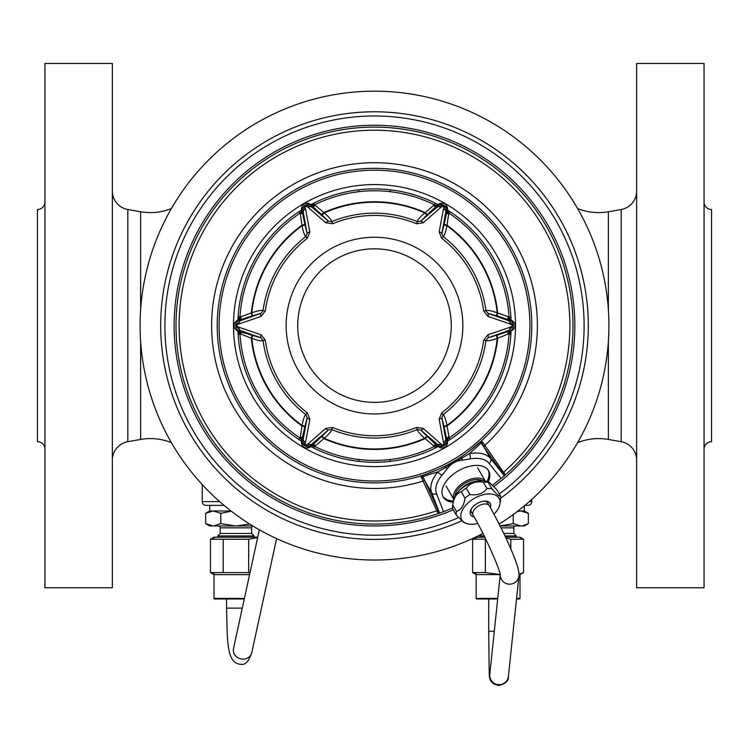 <?xml version="1.0" encoding="UTF-8"?>
<svg xmlns="http://www.w3.org/2000/svg" width="749" height="749" viewBox="0 0 749 749"><rect width="100%" height="100%" fill="white"/><g stroke="black" fill="none" stroke-linecap="round" stroke-linejoin="round"><path stroke-width="1.12" d="M112.35 63.45L112.35 587.75L44.94 587.75L44.94 63.45L112.35 63.45M44.94 202.015A7.49 7.49 0 0 1 37.45 209.505L37.45 441.695A7.49 7.49 0 0 1 44.94 449.185M208.784 505.36L205.975 505.36A3.745 3.745 0 0 1 202.23 501.615L202.23 484.556M531.79 499.396L531.79 501.615A3.745 3.745 0 0 1 528.045 505.36L525.236 505.36M636.65 191.061A18.725 18.725 0 0 1 621.174 209.505L608.366 211.761A56.175 56.175 0 0 1 577.573 208.522M636.65 460.129A18.725 18.725 0 0 0 621.174 441.695L608.366 439.438A56.175 56.175 0 0 0 577.573 442.668M636.65 63.45L636.65 587.75L704.06 587.75L704.06 63.45L636.65 63.45M711.55 248.827L711.55 209.505A7.49 7.49 0 0 1 704.06 202.015M711.55 402.372L711.55 441.695A7.49 7.49 0 0 0 704.06 449.185M711.55 209.505L711.55 441.695M171.427 208.522A56.175 56.175 0 0 1 140.634 211.761L127.826 209.505A18.725 18.725 0 0 1 112.35 191.061M171.427 442.668A56.175 56.175 0 0 0 140.634 439.438L127.826 441.695A18.725 18.725 0 0 0 112.35 460.129M374.5 127.115A198.485 198.485 0 0 1 517.297 463.462A198.485 198.485 0 0 0 374.5 127.115M501.147 478.424L489.06 463.322A3.745 3.052 -38.7 0 0 490.661 458.641L504.339 475.727A198.485 198.485 0 0 1 501.147 478.424A198.485 198.485 0 0 0 504.339 475.727L503.646 474.445L504.367 475.699L501.147 478.424A198.485 198.485 0 0 0 504.339 475.727L504.339 475.727A198.485 198.485 0 0 1 501.147 478.424L492.673 485.071M452.621 508.065L443.53 511.689A198.485 198.485 0 0 1 440.375 512.831A198.485 198.485 0 0 0 443.53 511.689L439.532 513.131A198.485 198.485 0 0 1 439.382 513.177A198.485 198.485 0 0 0 439.532 513.131L438.362 513.524A198.485 198.485 0 0 1 176.436 312.642A198.485 198.485 0 0 1 462.311 147.59A198.485 198.485 0 0 1 505.322 474.866L482.3 441.751L481.279 441.086L479.697 442.528M423.157 475.175L421.125 475.821L421.191 477.029L436.789 510.79A1.498 0.721 155.1 0 1 438.343 510.799L439.532 513.131A198.485 198.485 0 0 1 439.382 513.177A198.485 198.485 0 0 0 439.532 513.131L439.064 512.325A1.498 1.067 150 0 0 437.425 512.054L438.362 513.524M437.425 512.054L436.789 510.79A195.386 195.386 0 0 1 179.545 312.633A195.386 195.386 0 0 1 460.757 150.277A195.386 195.386 0 0 1 503.74 472.132A1.498 0.721 -35.1 0 0 502.963 473.49L481.101 443.062L469.408 453.679L437.968 471.833L422.923 476.654L438.343 510.799M504.274 472.919A1.498 0.955 -36.3 0 0 503.646 474.445L502.963 473.49M489.06 463.322A30.466 17.47 150 0 0 470.138 458.912L461.74 460.242C455.926 460.85 451.17 463.594 447.481 468.471L442.135 475.072A3.745 1.629 -139.8 0 1 437.968 471.833A34.211 19.624 150 0 0 431.639 492.72L439.597 513.102M488.189 482A26.215 15.036 150 0 0 488.582 470.756A26.215 15.036 150 0 0 458.36 470.84A26.215 15.036 150 0 0 443.174 496.971A26.215 15.036 150 0 0 453.098 502.261M487.009 481.513A26.215 15.036 150 0 0 488.17 470.11M453.276 500.987A26.215 15.036 -30 0 1 442.818 496.287M470.138 458.912A3.745 1.629 -100.2 0 0 469.408 453.679A34.211 19.624 150 0 1 490.661 458.641L481.935 443.52A1.498 1.311 -40.3 0 1 482.3 441.751M461.74 460.242A3.745 1.676 -99.6 0 0 461.908 457.676A1.498 0.571 -123.7 0 1 461.759 456.469M447.481 468.471A3.745 1.676 -140.4 0 1 445.178 467.329A1.498 0.571 -116.3 0 0 444.213 466.599M461.281 456.778L457.555 459.174M453.192 461.787L448.754 464.258M440.15 468.528L439.588 468.79M504.517 473.321A1.498 1.067 -30 0 0 503.927 474.875L504.395 475.681L505.322 474.866M458.472 517.643A209.608 209.608 0 0 1 164.892 325.6A209.608 209.608 0 0 1 573.537 259.875A209.608 209.608 0 0 1 499.321 493.984M374.5 168.31A157.29 157.29 0 0 1 531.79 325.6A157.29 157.29 0 0 1 374.5 482.89A157.29 157.29 0 0 1 217.21 325.6A157.29 157.29 0 0 1 374.5 168.31M374.5 170.182A155.418 155.418 0 0 0 219.083 325.6A155.418 155.418 0 0 0 374.5 481.017A155.418 155.418 0 0 0 529.918 325.6A155.418 155.418 0 0 0 374.5 170.182M374.5 184.582A141.018 141.018 0 0 1 515.518 325.6A141.018 141.018 0 0 1 374.5 466.618A141.018 141.018 0 0 1 233.482 325.6A141.018 141.018 0 0 1 374.5 184.582M310.947 204.58A136.692 136.692 0 0 1 438.053 204.58M447.528 210.048A136.692 136.692 0 0 1 511.08 320.132M511.08 331.067A136.692 136.692 0 0 1 447.528 441.152M438.053 446.619A136.692 136.692 0 0 1 310.947 446.619M301.473 210.048A136.692 136.692 0 0 0 237.92 320.132M237.92 331.067A136.692 136.692 0 0 0 301.473 441.152M500.66 498.216A213.811 213.811 0 0 0 374.5 111.788A213.811 213.811 0 0 0 160.689 325.6A213.811 213.811 0 0 0 461.618 520.855M482.871 533.447L482.927 533.447A234.409 234.409 0 0 1 140.091 325.6A234.409 234.409 0 0 1 599.752 260.718A234.409 234.409 0 0 1 499.18 524.094M238.079 317.024L239.952 317.024A134.82 134.82 0 0 0 239.952 317.042L239.952 317.052A134.82 134.82 0 0 1 239.952 317.024L238.088 320.029L239.399 320.038L251.524 316.078A3.745 1.367 65.7 0 0 251.308 312.988L251.804 312.764C258.115 310.638 261.869 309.955 263.058 310.713L265.315 311.013A110.15 110.15 0 0 1 307.277 238.332L309.843 231.956L304.927 205.629L308.157 207.37L325.731 222.781L332.537 223.745A110.15 110.15 0 0 1 416.463 223.745L423.269 222.781L440.843 207.37L444.073 205.629L439.157 231.956L441.723 238.332A110.15 110.15 0 0 1 483.685 311.013L487.927 316.424L510.06 323.933L513.262 325.6L510.06 327.257L487.927 334.766L483.685 340.186A110.15 110.15 0 0 1 441.723 412.858L439.157 419.234L444.073 445.571L440.843 443.829L423.269 428.409L416.463 427.445A110.15 110.15 0 0 1 332.537 427.445L325.731 428.409L308.157 443.829L304.927 445.571L309.843 419.234L307.277 412.858A110.15 110.15 0 0 1 265.315 340.186L261.073 334.766L238.94 327.257L235.738 325.6L238.94 323.933L261.073 316.424L265.315 311.013M450.14 211.733L449.194 213.362A134.82 134.82 0 0 1 509.048 317.024L510.921 317.024M435.291 448.033L434.364 446.395M390.416 461.356L390.042 459.521M434.354 204.795L435.291 203.166M390.416 189.834L390.042 191.678M314.646 446.404L313.709 448.033M358.958 459.521L358.584 461.356M313.709 203.166L314.636 204.795M358.958 191.678L358.584 189.834M251.524 316.078L261.017 313.316L263.058 310.713A112.434 112.434 0 0 1 305.882 236.534C304.637 235.879 303.354 232.284 302.044 225.758L300.396 214.401L298.86 211.733M238.079 334.166L241.15 334.176L251.308 338.202A123.838 123.838 0 0 0 301.987 425.984L302.044 425.441C303.354 418.906 304.637 415.321 305.882 414.665L307.277 412.858M298.86 439.457L300.396 436.798L301.987 425.984A3.745 1.367 5.7 0 1 304.768 427.342L307.127 417.736A3.745 1.526 6.3 0 0 309.843 419.234M510.912 331.161L512.129 330.459L510.912 331.161A3.745 3.745 -88.6 0 0 509.048 334.166A134.82 134.82 0 0 0 509.048 334.157L509.048 334.166A134.82 134.82 0 0 0 509.048 334.157L510.912 331.161L509.601 331.152L487.983 337.874L485.942 340.486A112.434 112.434 0 0 1 443.118 414.665C444.363 415.321 445.646 418.906 446.956 425.441L449.194 437.828A134.82 134.82 0 0 0 449.194 437.828A134.82 134.82 0 0 0 509.048 334.166L510.921 334.166M513.271 329.588L509.601 331.152A3.745 3.502 -89.6 0 0 507.85 334.176L509.048 334.157A134.82 134.82 0 0 1 449.194 437.828L450.14 439.457M380.492 460.289L382.065 460.204M384.808 460.026L387.13 459.82M388.909 459.643L389.892 459.54M359.108 459.54L360.091 459.643M361.87 459.82L364.192 460.026M366.935 460.204L368.508 460.289M389.892 191.66L388.909 191.547M387.13 191.37L384.808 191.173M382.065 190.986L380.492 190.911M368.508 190.911L366.935 190.986M364.192 191.173L361.87 191.37M360.091 191.547L359.108 191.66M447.528 210.244L447.528 208.84L446.863 211.377A3.745 3.502 -149.6 0 0 448.604 214.401L449.194 213.362L447.528 210.244A3.745 3.745 -148.6 0 0 449.194 213.362L449.194 213.362A134.82 134.82 0 0 1 509.048 317.024L497.692 312.988A123.838 123.838 0 0 0 447.013 225.215L446.956 225.758C445.646 232.284 444.363 235.879 443.118 236.534L441.723 238.332M238.088 320.029L236.871 320.731L238.088 320.029A3.745 3.745 91.4 0 0 239.952 317.024L251.308 312.988A123.838 123.838 0 0 1 301.987 225.215A3.745 1.367 -5.7 0 0 304.768 223.857L302.137 211.377L301.473 210.244L301.238 211.555M332.537 427.445L331.676 429.552C331.732 430.965 329.26 433.868 324.261 438.268L314.655 446.404A134.82 134.82 0 0 0 434.345 446.404L437.884 446.516A3.745 3.745 -28.6 0 0 434.345 446.404L424.739 438.268C419.74 433.868 417.268 430.965 417.324 429.552A112.434 112.434 0 0 1 331.676 429.552L328.39 430.02L311.631 444.223L305.77 446.189L304.431 445.412L303.205 439.363L307.127 417.736L305.882 414.665A112.434 112.434 0 0 1 263.058 340.486L261.017 337.874L240.326 330.459L235.579 325.6L240.326 320.731L261.017 313.316A3.745 1.526 66.3 0 0 261.073 316.424M301.66 207.417L301.473 210.244A3.745 3.745 0 0 1 299.806 213.362A134.82 134.82 0 0 0 239.952 317.024A134.82 134.82 0 0 1 299.806 213.362L301.22 211.602M304.768 427.342L301.473 440.946A3.745 3.745 31.4 0 0 299.806 437.828A134.82 134.82 0 0 1 239.952 334.166L238.088 331.161A3.745 3.745 0 0 1 239.952 334.166A134.82 134.82 0 0 0 299.806 437.828L301.332 439.916L301.473 442.35A5.617 5.617 0 0 0 309.899 447.219L312.37 446.067M507.85 334.176L497.196 338.426C490.885 340.552 487.131 341.244 485.942 340.486L483.685 340.186M307.277 238.332L305.882 236.534L307.127 233.454L303.205 211.836L304.431 205.778L305.77 205.001L311.631 206.967L328.39 221.18L331.676 221.638A112.434 112.434 0 0 1 417.324 221.638C417.268 220.234 419.74 217.322 424.739 212.922L434.345 204.786A134.82 134.82 0 0 0 314.655 204.786L311.116 204.674A3.745 3.745 151.4 0 0 314.655 204.786L324.261 212.922C329.26 217.322 331.732 220.234 331.676 221.638L332.537 223.745M448.604 214.401L447.013 225.215A3.745 1.367 -174.3 0 1 444.232 223.857L441.873 233.454A3.745 1.526 -173.7 0 0 439.157 231.956M416.463 223.745L417.324 221.638L420.61 221.18L427.745 214.336A3.745 1.367 54.3 0 1 425.179 212.604A123.838 123.838 0 0 0 323.821 212.604A3.745 1.367 125.7 0 1 321.255 214.336L309.899 203.971A5.617 5.617 -30 0 0 301.473 208.84L302.137 211.377A3.745 3.502 -30.4 0 1 300.396 214.401M311.116 204.674L308.569 203.419M423.269 222.781A3.745 1.526 53.7 0 0 420.61 221.18L437.369 206.967L443.23 205.001L444.569 205.778L445.795 211.836L441.873 233.454L443.118 236.534A112.434 112.434 0 0 1 485.942 310.704L487.983 313.316L508.674 320.731L513.421 325.6L508.674 330.459L487.983 337.874A3.745 1.526 -113.7 0 0 487.927 334.766M497.476 335.121A3.745 1.367 -114.3 0 0 497.692 338.202A123.838 123.838 0 0 1 447.013 425.984A3.745 1.367 174.3 0 0 444.232 427.342L446.863 439.822L447.528 440.946L447.762 439.644M265.315 340.186L263.058 340.486C261.869 341.244 258.115 340.552 251.804 338.426L251.308 338.202A3.745 1.367 -65.7 0 0 251.524 335.121L238.088 331.161L236.871 330.459L238.088 331.161L236.871 330.459L240.326 330.459A3.745 3.118 -77.4 0 1 238.94 327.257M483.685 311.013L485.942 310.704C487.131 309.955 490.885 310.638 497.196 312.764L497.692 312.988A3.745 1.367 114.3 0 0 497.476 316.078L509.601 320.038L510.912 320.029L509.9 319.168M309.843 231.956A3.745 1.526 -6.3 0 0 307.127 233.454L304.768 223.857M305.283 209.027A3.745 3.118 -17.4 0 0 303.205 211.836L302.175 210.057A5.617 5.252 150 0 1 304.431 205.778L304.927 205.629M301.501 208.278L301.473 208.84A5.617 5.617 -30 0 1 309.899 203.971L310.601 205.189A5.617 5.252 150 0 0 305.77 205.011L305.386 205.366M321.255 214.336L328.39 221.18A3.745 1.526 126.3 0 0 325.731 222.781M235.729 321.602L236.871 320.731A5.617 5.617 -90 0 0 236.871 330.459L236.403 330.159M241.15 334.176A3.745 3.502 -90.4 0 0 239.399 331.152L238.276 330.459A5.617 5.252 90 0 1 235.701 326.367L235.813 325.862M261.073 334.766A3.745 1.526 -66.3 0 0 261.017 337.874L251.524 335.121M235.729 329.597L236.871 330.459M300.396 436.798A3.745 3.502 30.4 0 1 302.137 439.822L302.175 441.142A5.617 5.252 30 0 0 304.431 445.412L304.927 445.571M308.579 447.771L310.601 446.001A5.617 5.252 30 0 1 305.77 446.189L305.386 445.833M325.731 428.409A3.745 1.526 -126.3 0 0 328.39 430.02L311.116 446.516A3.745 3.745 0 0 1 314.655 446.404L312.417 446.058M321.255 436.864A3.745 1.367 -125.7 0 1 323.821 438.586A123.838 123.838 0 0 0 425.179 438.586A3.745 1.367 -54.3 0 1 427.745 436.864L420.61 430.02A3.745 1.526 -53.7 0 0 423.269 428.409M441.723 412.858L443.118 414.665L441.873 417.736L445.795 439.363L444.569 445.412L443.23 446.189L437.369 444.223L420.61 430.02L417.324 429.552L416.463 427.445M437.884 446.516L427.745 436.864M433.746 445.374A3.745 3.502 -29.6 0 1 437.238 445.374L438.399 446.001A5.617 5.252 -30 0 0 443.23 446.189L443.614 445.833M440.431 447.771L439.101 447.219A5.617 5.617 0 0 0 447.528 442.35L446.825 441.142A5.617 5.252 -30 0 1 444.569 445.412L444.073 445.571M447.34 443.773L447.528 440.946A3.745 3.745 0 0 1 449.194 437.828A134.82 134.82 0 0 0 449.194 437.828L447.78 439.597M439.157 419.234A3.745 1.526 173.7 0 0 441.873 417.736L444.232 427.342M447.528 442.35L447.499 442.912M309.899 447.219L309.403 447.471M301.473 440.946L301.66 443.783M451.273 325.6A76.773 76.773 0 0 1 374.5 402.372A76.773 76.773 0 0 1 297.728 325.6A76.773 76.773 0 0 1 374.5 248.827A76.773 76.773 0 0 1 451.273 325.6M512.531 330.206L512.129 330.459A5.617 5.617 0 0 0 512.129 320.731L510.912 320.029A3.745 3.745 0 0 1 509.048 317.024L509.863 319.13M513.271 321.602L510.724 320.731A5.617 5.252 -90 0 1 513.299 324.823L513.187 325.328M487.927 316.424A3.745 1.526 113.7 0 0 487.983 313.316L497.476 316.078M512.129 320.731L512.597 321.031M440.421 203.419L439.101 203.971A5.617 5.617 0 0 1 447.528 208.84L444.232 223.857M443.717 209.027A3.745 3.118 -162.6 0 1 445.795 211.836L446.825 210.057A5.617 5.252 -150 0 0 444.569 205.778L444.073 205.629M427.745 214.336L437.884 204.674L439.101 203.971L438.399 205.189A5.617 5.252 -150 0 1 443.23 205.011L443.614 205.366M436.583 205.132L434.345 204.786A3.745 3.745 0 0 0 437.884 204.674L436.63 205.123M447.509 208.353L447.34 207.407M447.49 208.194L446.619 205.778M485.165 480.989A18.219 10.449 150 0 0 469.932 479.435A18.219 10.449 150 0 0 453.744 499.124M500.482 499.929A24.343 13.959 150 0 0 500.557 499.405A24.343 13.959 150 0 0 500.66 497.898A24.343 13.959 150 0 0 500.482 495.997L496.793 489.612L489.35 482.478L487.337 481.644A21.534 12.349 150 0 0 466.599 485.127A21.534 12.349 150 0 0 453.22 501.343L452.668 505.519A24.343 13.959 150 0 0 452.565 507.026A24.343 13.959 150 0 0 452.752 508.927L456.431 515.303L463.874 522.446L465.887 523.279A21.534 12.349 150 0 0 477.75 523.457M489.35 482.478L488.254 482.403A24.343 13.959 150 0 0 483.311 482.159C475.821 481.036 470.129 483.021 466.234 488.123A24.343 13.959 150 0 0 461.29 491.812L464.97 498.197C463.931 505.697 461.084 510.097 456.431 511.37A24.343 13.959 150 0 0 456.244 513.402A24.343 13.959 150 0 0 456.431 515.303M466.234 488.123L469.913 494.509A24.343 13.959 150 0 0 464.97 498.197M483.311 482.159L487 488.545C483.105 493.647 477.413 495.632 469.913 494.509M488.254 482.403L491.934 488.788A24.343 13.959 150 0 0 487 488.545M461.29 491.812C456.647 493.095 453.8 497.486 452.752 504.995L456.431 511.37M452.752 504.995A24.343 13.959 150 0 0 452.668 505.519M500.482 495.997C499.433 496.709 496.587 494.303 491.934 488.788M494.012 514.16A21.534 12.349 150 0 0 500.004 503.581A21.534 12.349 150 0 0 500.089 502.242A21.534 12.349 150 0 0 480.446 495.566A21.534 12.349 150 0 0 460.804 515.958A21.534 12.349 150 0 0 465.887 523.279M490.38 507.597A11.329 6.498 150 0 0 485.174 501.118A11.329 6.498 150 0 0 480.446 501.98A11.329 6.498 150 0 0 471.168 509.208A11.329 6.498 150 0 0 474.154 516.95M488.17 503.749A9.456 5.421 150 0 0 487.871 503.047A9.456 5.421 150 0 0 484.35 501.147M471.608 508.505A9.456 5.421 150 0 0 471.496 512.503A9.456 5.421 150 0 0 471.954 513.112M479.866 537.192L479.866 535.928L481.794 534M516.304 537.192L516.304 535.928L504.957 535.928M484.172 535.928L479.866 535.928M516.304 535.928L513.814 533.447L503.777 533.447M513.814 533.447L513.814 527.83A1.873 1.873 0 0 1 515.687 525.957M522.568 525.817L528.354 523.617L524.3 525.957L500.117 525.957M520.667 525.957L513.224 523.617L500.098 525.91M528.354 523.617L528.354 513.318L520.789 510.977L517.259 511.511M513.224 523.617L513.224 514.544M528.354 513.318L524.3 510.977L517.962 510.977M524.3 510.977L524.3 505.893M217.716 537.192L217.716 535.928L220.206 533.447L220.206 527.83A1.873 1.873 0 0 0 218.333 525.957M254.154 537.192L254.154 535.928L217.716 535.928M254.154 535.928L251.664 533.447L220.206 533.447M251.664 533.447L251.664 527.83A1.873 1.873 0 0 1 252.975 526.041M252.834 525.957L209.72 525.957L205.666 523.617L205.666 513.318L210.207 511.37M235.692 525.957L220.796 523.617L213.353 525.957M213.109 525.957L205.666 523.617M249.679 524L236.178 525.957M220.796 523.617L220.796 513.318L213.231 510.977L205.666 513.318L209.72 510.977L209.72 505.36L224.063 505.36M231.338 511.202L220.796 513.318M212.182 511.024L209.72 510.977M231.038 510.977L213.231 510.977M520.677 537.894L523.551 539.243L519.993 537.192L505.547 537.192M484.79 537.192L476.177 537.192L472.619 539.243L476.813 537.52M485.736 539.13L472.619 539.243L472.619 572.582L476.813 574.314M516.51 598.985L519.432 598.985A0.562 0.562 0 0 0 519.993 598.423L519.993 574.642L523.551 572.582L523.551 539.243L510.818 539.243L505.959 538.063M520.677 573.931L523.551 572.582L518.991 574.389M510.818 539.243L510.818 548.942M494.312 631.248L488.723 631.248L489.116 669.231C489.621 675.944 487.674 683.388 498.946 685.55C505.847 683.575 509.002 680.532 508.402 676.441A9.363 9.213 6 0 1 499.124 684.67A9.363 9.213 6 0 1 489.78 674.484L500.238 574.605L476.177 574.642L472.619 572.582L485.352 572.582L500.21 574.492M519.993 574.642L518.991 574.642M485.352 539.243L485.352 572.582M497.682 598.985L476.738 598.985A0.562 0.562 0 0 1 476.177 598.423L476.177 574.642M257.731 537.192L214.027 537.192L210.469 539.243L214.663 537.52M257.637 537.623L248.668 539.243L210.469 539.243L210.469 572.582L214.663 574.314M249.885 573.238L248.668 572.582L210.469 572.582L214.027 574.642L249.586 574.642M248.668 539.243L248.668 572.582M223.202 539.243L223.202 572.582M244.286 598.985L214.588 598.985A0.562 0.562 0 0 1 214.027 598.423L214.027 574.642M219.691 501.615L202.23 501.615M608.366 211.761L608.366 309.777M608.366 341.422L608.366 439.438M621.174 209.505L621.174 441.695M531.79 501.615L529.309 501.615M140.634 211.761L140.634 309.777M140.634 341.422L140.634 439.438M127.826 209.505L127.826 441.695M443.53 511.689A198.485 198.485 0 0 1 440.375 512.831A198.485 198.485 0 0 0 443.53 511.689L436.498 493.675A3.745 3.052 158.7 0 1 431.639 492.72L422.913 477.6A1.498 1.311 160.3 0 0 421.191 477.029M424.393 481.027A1.498 0.599 154.7 0 0 422.885 481.13A162.879 162.879 0 0 1 212.061 313.55A162.879 162.879 0 0 1 445.29 178.899A162.879 162.879 0 0 1 485.006 445.262A1.498 0.599 -34.7 0 0 484.154 446.516M437.201 511.642A1.498 0.955 156.3 0 1 438.83 511.867L439.551 513.121M442.135 475.072A30.466 17.47 150 0 0 436.498 493.675M423.222 475.147L421.125 475.821A1.498 1.479 -107.3 0 1 422.923 476.654M468.162 451.965L481.279 441.086A1.498 1.479 -132.8 0 0 481.101 443.062M493.975 486.429A200.358 200.358 0 0 0 456.665 142.862A200.358 200.358 0 0 0 174.667 311.06A200.358 200.358 0 0 0 453.267 509.826M509.048 334.166A134.82 134.82 0 0 1 449.194 437.828M434.345 446.404A134.82 134.82 0 0 1 314.655 446.404M314.655 204.786A134.82 134.82 0 0 1 434.345 204.786M449.194 213.362A134.82 134.82 0 0 1 509.048 317.024M236.469 320.993L239.399 320.038A3.745 3.502 90.4 0 0 241.15 317.024M235.813 325.328L235.701 324.823A5.617 5.252 90 0 1 238.276 320.731L240.326 320.731A3.745 3.118 77.4 0 0 238.94 323.933M252.02 315.853A3.745 1.358 65.7 0 0 251.804 312.764A123.36 123.36 0 0 1 302.044 225.758A3.745 1.358 -5.7 0 0 304.815 224.4M513.187 325.862L513.299 326.367A5.617 5.252 -90 0 1 510.724 330.459L508.674 330.459A3.745 3.118 -102.6 0 0 510.06 327.257M496.98 335.346A3.745 1.358 -114.3 0 0 497.196 338.426A123.36 123.36 0 0 1 446.956 425.441A3.745 1.358 174.3 0 0 444.185 426.79M304.815 426.79A3.745 1.358 5.7 0 0 302.044 425.441A123.36 123.36 0 0 1 251.804 338.426A3.745 1.358 -65.7 0 0 252.02 335.346M427.295 436.545A3.745 1.358 -54.3 0 0 424.739 438.268A123.36 123.36 0 0 1 324.261 438.268A3.745 1.358 -125.7 0 0 321.705 436.545M444.185 224.4A3.745 1.358 -174.3 0 0 446.956 225.758A123.36 123.36 0 0 1 497.196 312.764A3.745 1.358 114.3 0 0 496.98 315.853M321.705 214.654A3.745 1.358 125.7 0 0 324.261 212.922A123.36 123.36 0 0 1 424.739 212.922A3.745 1.358 54.3 0 0 427.295 214.654M315.254 205.825A3.745 3.502 150.4 0 1 311.762 205.816L310.601 205.189L311.631 206.967A3.745 3.118 137.4 0 0 308.157 207.37M462.854 325.6A88.354 88.354 0 0 0 374.5 237.246A88.354 88.354 0 0 0 286.146 325.6A88.354 88.354 0 0 0 374.5 413.954A88.354 88.354 0 0 0 462.854 325.6M301.473 442.35L303.205 439.363A3.745 3.118 17.4 0 0 305.283 442.163M315.254 445.374A3.745 3.502 -150.4 0 0 311.762 445.374L310.601 446.001L311.631 444.223A3.745 3.118 -137.4 0 1 308.157 443.829M439.532 447.443L437.369 444.223A3.745 3.118 -42.6 0 0 440.843 443.829M448.604 436.798A3.745 3.502 149.6 0 0 446.863 439.822L446.825 441.142L445.795 439.363A3.745 3.118 162.6 0 1 443.717 442.163M507.85 317.024A3.745 3.502 89.6 0 0 509.601 320.038L510.724 320.731L508.674 320.731A3.745 3.118 102.6 0 1 510.06 323.933M433.746 205.825A3.745 3.502 29.6 0 0 437.238 205.816L438.399 205.189L437.369 206.967A3.745 3.118 42.6 0 1 440.843 207.37M482.281 480.652A16.852 9.662 150 0 0 470.26 480.858A16.852 9.662 150 0 0 454.886 496.465M475.147 481.551A15.916 9.128 150 0 0 470.924 482.59A15.916 9.128 150 0 0 459.24 490.735M513.814 527.83L501.053 527.83M251.664 527.83L220.206 527.83M519.993 598.423L516.567 598.423M497.748 598.423L476.177 598.423M244.408 598.423L214.027 598.423M471.196 511.801L473.171 515.228A9.363 5.374 -30 0 1 476.027 507.738A9.363 5.374 -30 0 1 489.387 505.865C503.412 530.779 520.649 567.536 518.926 575.934A9.363 9.213 6 0 1 509.648 584.173A9.363 9.213 6 0 1 500.257 574.717M233.342 649.561L233.491 648.587A9.363 8.454 12.3 0 0 243.032 659.083A9.363 8.454 12.3 0 0 251.786 652.576L276.596 538.578M242.302 608.104L226.573 608.104L226.573 598.985M447.565 464.886L448.567 464.361M458.66 458.472L459.764 457.77M423.41 475.091L437.238 469.838M440.946 468.162L443.005 467.189M463.041 455.598L465.204 454.1M301.519 208.119L302.259 205.966M309.328 203.681L307.062 203.222M512.662 330.112L514.198 328.38M236.272 330.066L234.783 328.343M236.338 321.087L234.802 322.81M447.481 443.071L446.741 445.224M439.672 447.509L441.938 447.968M309.253 447.537L307.024 447.968M301.473 442.359L301.491 442.837M301.51 442.996L302.24 445.187M512.728 321.134L514.217 322.847M439.101 203.971L439.597 203.719M439.747 203.653L441.976 203.222M477.609 467.751L485.268 481.008M446.058 485.97L453.707 499.227M500.004 503.581L500.557 499.405M473.171 515.228C484.491 534.177 500.163 569.998 500.276 574.876L500.304 573.987M488.723 598.985L488.723 631.248M508.402 676.441L518.926 575.934M489.387 505.865L487.412 502.439M251.786 652.576C248.865 661.442 245.157 665.346 240.654 664.279C226.301 663.333 227.462 640.376 226.573 608.104M233.491 648.587L259.351 529.768"/></g></svg>
